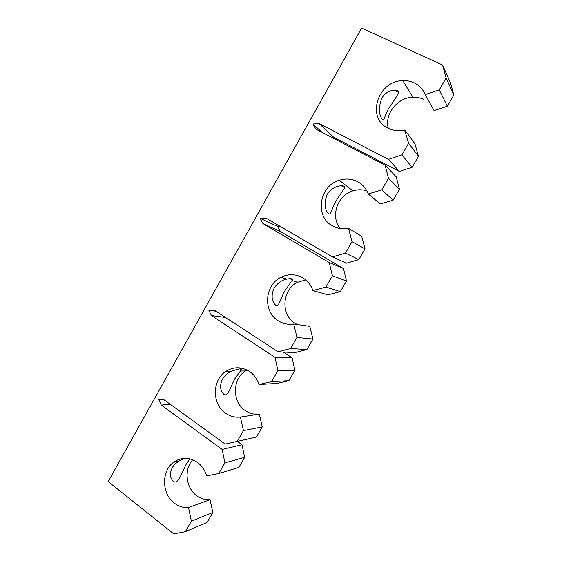 <?xml version="1.0" encoding="UTF-8"?>
<svg xmlns="http://www.w3.org/2000/svg" width="562" height="562" viewBox="0 0 562 562"><rect width="100%" height="100%" fill="white"/><g stroke="black" fill="none" stroke-linecap="round" stroke-linejoin="round"><path stroke-width="0.84" d="M189.893 458.81L186.134 464.345C180.95 474.461 177.22 487.844 171.698 479.231C169.836 476.14 169.984 472.368 172.141 467.9C173.848 465.055 176.208 462.744 179.201 460.959L184.877 458.255M222.475 379.174C224.772 375.507 227.842 372.838 231.685 371.18C238.808 368.651 242.025 368.173 241.337 369.747L234.881 378.69C229.591 388.426 227.357 400.179 222.166 392.255C219.967 388.714 220.072 384.352 222.475 379.174M274.165 288.053C277.656 282.967 281.913 279.981 286.936 279.082C291.074 278.345 292.886 278.682 292.366 280.087L284.892 290.807C279.56 300.115 278.576 310.28 273.989 303.185C271.446 299.139 271.502 294.088 274.165 288.053M327.274 194.431C332.29 185.123 345.742 184.153 344.815 187.673L336.231 200.599C330.955 209.478 330.856 218.084 327.147 211.937C324.309 207.329 324.351 201.491 327.274 194.431M381.851 98.217C386.614 89.365 398.444 88.424 398.683 92.33C397.313 95.568 394.067 100.788 388.932 107.981C383.832 116.418 384.232 123.549 381.605 118.413C378.605 113.215 378.69 106.485 381.851 98.217M388.251 128.262C384.359 114.086 397.482 97.395 412.887 97.219C416.709 97.085 420.292 97.802 423.629 99.376M185.334 531.694L191.368 521.199L188.516 507.563C183.374 507.915 178.646 506.439 174.311 503.138C161.652 493.893 161.259 471.082 173.475 462.336C181.28 456.899 189.303 456.934 197.529 462.449C201.891 465.779 204.933 470.261 206.661 475.895L218.766 473.534L224.905 462.849L222.152 449.438L161.266 405.083L158.772 399.617L164.174 399.884L225.222 444.092L237.248 441.374L243.451 430.583L240.395 417.046C235.064 417.622 230.132 416.351 225.615 413.232C211.741 404.134 212.05 379.779 226.015 371.271C233.785 366.557 241.604 366.607 249.465 371.426C254.017 374.573 257.213 378.928 259.047 384.499L271.608 381.598L277.916 370.618L274.973 357.299L211.431 315.556L208.811 310.189L214.424 310.217L278.12 351.805L290.603 348.545L296.982 337.453L293.715 324.014C288.173 324.836 283.044 323.782 278.33 320.853C262.791 311.805 264.477 285.032 280.958 277.298C288.404 273.68 295.703 273.884 302.848 277.888C307.597 280.831 310.948 285.06 312.886 290.561L325.925 287.091L332.416 275.802L329.262 262.58L262.96 223.606L260.199 218.351L266.03 218.119L332.5 256.925L345.461 253.104L352.016 241.695L348.531 228.369C342.778 229.444 337.439 228.615 332.514 225.896C314.474 216.693 319.104 185.889 339.3 180.24C345.756 178.245 351.896 178.737 357.72 181.723C362.687 184.455 366.192 188.537 368.251 193.967L381.788 189.9L388.468 178.28L385.096 165.179L315.893 129.141L312.992 124.005L319.047 123.507L388.433 159.362L401.886 154.929L408.63 143.198L404.584 130.075C398.718 131.318 393.267 130.707 388.23 128.248C366.002 118.449 377.531 80.675 402.813 80.619C406.853 80.443 410.632 81.174 414.159 82.811C419.343 85.326 423.024 89.26 425.202 94.606L434.075 110.574L447.352 106.232L453.829 95.013L450.422 82.747L442.54 64.967L361.598 28.1L108.171 481.592L173.742 533.9L185.334 531.694L207.097 522.428L212.829 512.495L210.069 499.646C205.172 500.004 200.648 498.627 196.503 495.522C185.727 487.704 183.837 469.263 192.71 459.723M340.277 228.572C330.168 216.651 337.277 195.295 352.859 190.862C357.594 189.394 362.251 189.387 366.853 190.848M368.251 193.967L380.319 203.943L393.126 200.163L399.434 189.246L396.231 176.868L385.096 165.179M297.284 324.541L295.198 323.382C280.403 314.832 281.955 289.542 297.614 282.279L305.7 279.932M312.886 290.561L327.976 294.86L340.34 291.615L346.473 280.979L343.466 268.51L280.382 231.509L277.74 226.528L280.283 226.444M225.222 444.092L256.363 437.088L262.243 426.902L259.307 414.131C254.228 414.686 249.535 413.499 245.222 410.555C231.98 401.985 232.211 378.978 245.503 370.948L247.062 370.021M259.047 384.499L276.989 383.424L288.924 380.678L294.902 370.323L292.078 357.762L283.283 352.037M191.368 521.199L212.829 512.495M188.516 507.563L210.069 499.646M218.766 473.534L238.829 467.458L244.66 457.363L242.004 444.725L237.333 441.374M224.905 462.849L244.66 457.363M222.152 449.438L242.004 444.725M161.266 405.083L170.181 404.233M237.248 441.374L256.363 437.088M243.451 430.583L262.243 426.902M240.395 417.046L259.307 414.131M271.608 381.598L288.924 380.678M277.916 370.618L294.902 370.323M274.973 357.299L292.078 357.762M211.431 315.556L225.573 317.488M208.811 310.189L216.054 311.278M278.12 351.805L295.064 352.578L306.915 349.508L312.95 339.055L309.824 326.382L293.715 324.014M290.603 348.545L306.915 349.508M296.982 337.453L312.95 339.055M325.925 287.091L340.34 291.615M332.416 275.802L346.473 280.979M329.262 262.58L343.466 268.51M262.96 223.606L280.382 231.509M260.199 218.351L277.74 226.528M332.5 256.925L346.529 263.185L358.809 259.616L365.005 248.882L361.682 236.307L348.531 228.369M345.461 253.104L358.809 259.616M352.016 241.695L365.005 248.882M381.788 189.9L393.126 200.163M388.468 178.28L399.434 189.246M312.992 124.005L322.103 132.379M331.587 137.318L333.547 137.17L399.378 171.403L412.101 167.3L418.465 156.278L414.939 143.816L404.914 129.998M319.047 123.507L333.547 137.17M388.433 159.362L399.378 171.403M401.886 154.929L412.101 167.3M408.63 143.198L418.465 156.278M425.202 94.606L439.266 89.906L447.352 106.232M439.266 89.906L446.137 77.949L453.829 95.013M446.137 77.949L442.54 64.967M240.058 368.883L241.337 369.747M290.055 278.682L292.366 280.087M341.331 185.776L344.815 187.673M394.103 90.131L398.683 92.33M402.813 80.619L412.887 97.219M339.3 180.24L352.859 190.862M280.958 277.298L286.936 279.082M292.078 280.621L297.614 282.279M226.015 371.271L231.685 371.18M240.29 371.039L245.503 370.948M173.475 462.336L179.201 460.959"/></g></svg>
